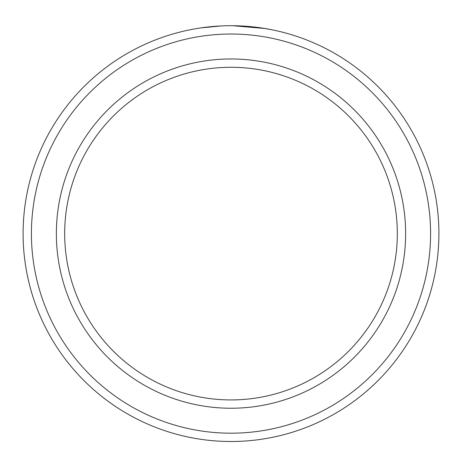<?xml version="1.0" encoding="UTF-8"?>
<svg xmlns="http://www.w3.org/2000/svg" width="462" height="462" viewBox="0 0 462 462"><rect width="100%" height="100%" fill="white"/><g stroke="black" fill="none" stroke-linecap="round" stroke-linejoin="round"><path stroke-width="0.69" d="M206.739 27.125L203.569 27.518M202.206 27.708L201.155 27.853M200.843 27.899L221.304 25.93M270.536 29.499L261.013 27.882L232.779 25.71L264.714 28.453M430.584 233.605A199.584 199.584 0 0 0 231 34.021A199.584 199.584 0 0 0 31.416 233.605A199.584 199.584 0 0 0 231 433.189A199.584 199.584 0 0 0 430.584 233.605M23.1 233.605A207.9 207.9 0 0 1 231 25.705A207.9 207.9 0 0 1 438.9 233.605A207.9 207.9 0 0 1 231 441.505A207.9 207.9 0 0 1 23.1 233.605M397.32 233.605A166.32 166.32 0 0 0 231 67.285A166.32 166.32 0 0 0 64.68 233.605A166.32 166.32 0 0 0 231 399.925A166.32 166.32 0 0 0 397.32 233.605M405.636 233.605A174.636 174.636 0 0 1 231 408.241A174.636 174.636 0 0 1 56.364 233.605A174.636 174.636 0 0 1 231 58.969A174.636 174.636 0 0 1 405.636 233.605"/></g></svg>
